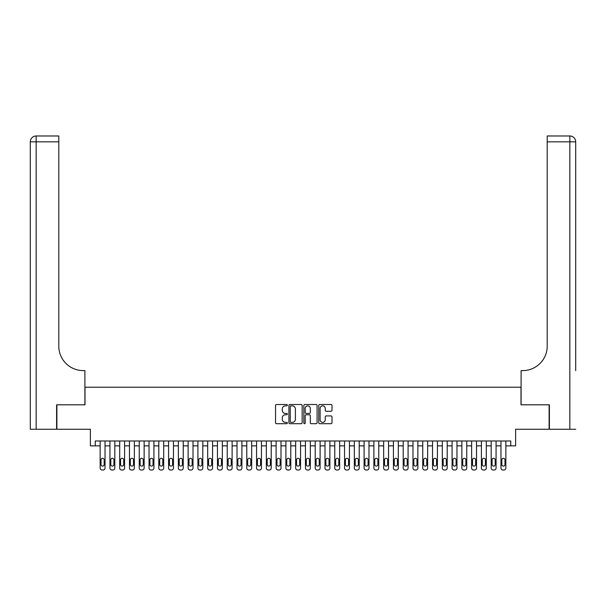 <?xml version="1.0" encoding="UTF-8"?>
<svg xmlns="http://www.w3.org/2000/svg" width="606" height="606" viewBox="0 0 606 606"><rect width="100%" height="100%" fill="white"/><g stroke="black" fill="none" stroke-linecap="round" stroke-linejoin="round"><path stroke-width="0.91" d="M287.358 405.179A0.674 0.674 0 0 0 286.683 404.505L276.495 404.505A0.962 0.962 0 0 0 275.533 405.467L275.533 422.738A0.962 0.962 0 0 0 276.495 423.7L286.683 423.7A0.674 0.674 0 0 0 287.358 423.026A0.674 0.674 0 0 0 286.683 422.359L285.365 422.359A3.068 3.068 0 0 1 282.298 419.284L282.298 417.845A3.068 3.068 0 0 1 285.365 414.777L286.683 414.777A0.674 0.674 0 0 0 287.358 414.103A0.674 0.674 0 0 0 286.683 413.428L285.365 413.428A3.068 3.068 0 0 1 282.298 410.36L282.298 408.921A3.068 3.068 0 0 1 285.365 405.853L286.683 405.853A0.674 0.674 0 0 0 287.358 405.179M331.043 411.269A0.962 0.962 0 0 0 332.005 410.315L332.005 405.467A0.962 0.962 0 0 0 331.043 404.505L319.718 404.505A0.962 0.962 0 0 0 318.764 405.467L318.764 422.738A0.962 0.962 0 0 0 319.718 423.7L331.043 423.7A0.962 0.962 0 0 0 332.005 422.738L332.005 416.89A0.962 0.962 0 0 0 331.043 415.928L326.195 415.928A0.962 0.962 0 0 0 325.24 416.89L325.24 419.791A2.568 2.568 0 0 1 322.672 422.359A2.568 2.568 0 0 1 320.104 419.791L320.104 408.421A2.568 2.568 0 0 1 322.672 405.853A2.568 2.568 0 0 1 325.24 408.421L325.24 410.315A0.962 0.962 0 0 0 326.195 411.269L331.043 411.269M510.737 445.872L515.63 445.872L515.63 429.26L549.112 429.26L549.112 404.816L521.001 404.816L521.001 387.219L84.999 387.219L84.999 404.816L56.888 404.816L56.888 429.26L90.37 429.26L90.37 445.872L100.149 445.872L100.149 468.067A1.954 1.954 0 0 0 102.103 470.021L103.081 470.021A1.954 1.954 0 0 0 105.035 468.067L105.035 445.872L109.928 445.872L109.928 468.067A1.954 1.954 0 0 0 111.883 470.021L112.86 470.021A1.954 1.954 0 0 0 114.814 468.067L114.814 445.872L119.7 445.872L119.7 468.067A1.954 1.954 0 0 0 121.654 470.021L122.632 470.021A1.954 1.954 0 0 0 124.586 468.067L124.586 445.872L129.479 445.872L129.479 468.067A1.954 1.954 0 0 0 131.434 470.021L132.411 470.021A1.954 1.954 0 0 0 134.365 468.067L134.365 445.872L139.251 445.872L139.251 468.067A1.954 1.954 0 0 0 141.206 470.021L142.183 470.021A1.954 1.954 0 0 0 144.137 468.067L144.137 445.872L149.031 445.872L149.031 468.067A1.954 1.954 0 0 0 150.985 470.021L151.962 470.021A1.954 1.954 0 0 0 153.916 468.067L153.916 445.872L158.802 445.872L158.802 468.067A1.954 1.954 0 0 0 160.757 470.021L161.734 470.021A1.954 1.954 0 0 0 163.696 468.067L163.696 445.872L168.582 445.872L168.582 468.067A1.954 1.954 0 0 0 170.536 470.021L171.513 470.021A1.954 1.954 0 0 0 173.468 468.067L173.468 445.872L178.353 445.872L178.353 468.067A1.954 1.954 0 0 0 180.315 470.021L181.292 470.021A1.954 1.954 0 0 0 183.247 468.067L183.247 445.872L188.133 445.872L188.133 468.067A1.954 1.954 0 0 0 190.087 470.021L191.064 470.021A1.954 1.954 0 0 0 193.019 468.067L193.019 445.872L197.912 445.872L197.912 468.067A1.954 1.954 0 0 0 199.866 470.021L200.844 470.021A1.954 1.954 0 0 0 202.798 468.067L202.798 445.872L207.684 445.872L207.684 468.067A1.954 1.954 0 0 0 209.638 470.021L210.615 470.021A1.954 1.954 0 0 0 212.57 468.067L212.57 445.872L217.463 445.872L217.463 468.067A1.954 1.954 0 0 0 219.417 470.021L220.395 470.021A1.954 1.954 0 0 0 222.349 468.067L222.349 445.872L227.235 445.872L227.235 468.067A1.954 1.954 0 0 0 229.189 470.021L230.166 470.021A1.954 1.954 0 0 0 232.121 468.067L232.121 445.872L237.014 445.872L237.014 468.067A1.954 1.954 0 0 0 238.969 470.021L239.946 470.021A1.954 1.954 0 0 0 241.9 468.067L241.9 445.872L246.786 445.872L246.786 468.067A1.954 1.954 0 0 0 248.74 470.021L249.717 470.021A1.954 1.954 0 0 0 251.679 468.067L251.679 445.872L256.565 445.872L256.565 468.067A1.954 1.954 0 0 0 258.52 470.021L259.497 470.021A1.954 1.954 0 0 0 261.451 468.067L261.451 445.872L266.337 445.872L266.337 468.067A1.954 1.954 0 0 0 268.299 470.021L269.276 470.021A1.954 1.954 0 0 0 271.23 468.067L271.23 445.872L276.116 445.872L276.116 468.067A1.954 1.954 0 0 0 278.071 470.021L279.048 470.021A1.954 1.954 0 0 0 281.002 468.067L281.002 445.872L285.896 445.872L285.896 468.067A1.954 1.954 0 0 0 287.85 470.021L288.827 470.021A1.954 1.954 0 0 0 290.782 468.067L290.782 445.872L295.667 445.872L295.667 468.067A1.954 1.954 0 0 0 297.622 470.021L298.599 470.021A1.954 1.954 0 0 0 300.553 468.067L300.553 445.872L305.447 445.872L305.447 468.067A1.954 1.954 0 0 0 307.401 470.021L308.378 470.021A1.954 1.954 0 0 0 310.333 468.067L310.333 445.872L315.218 445.872L315.218 468.067A1.954 1.954 0 0 0 317.173 470.021L318.15 470.021A1.954 1.954 0 0 0 320.104 468.067L320.104 445.872L324.998 445.872L324.998 468.067A1.954 1.954 0 0 0 326.952 470.021L327.929 470.021A1.954 1.954 0 0 0 329.884 468.067L329.884 445.872L334.77 445.872L334.77 468.067A1.954 1.954 0 0 0 336.724 470.021L337.701 470.021A1.954 1.954 0 0 0 339.663 468.067L339.663 445.872L344.549 445.872L344.549 468.067A1.954 1.954 0 0 0 346.503 470.021L347.48 470.021A1.954 1.954 0 0 0 349.435 468.067L349.435 445.872L354.321 445.872L354.321 468.067A1.954 1.954 0 0 0 356.283 470.021L357.26 470.021A1.954 1.954 0 0 0 359.214 468.067L359.214 445.872L364.1 445.872L364.1 468.067A1.954 1.954 0 0 0 366.054 470.021L367.031 470.021A1.954 1.954 0 0 0 368.986 468.067L368.986 445.872L373.879 445.872L373.879 468.067A1.954 1.954 0 0 0 375.834 470.021L376.811 470.021A1.954 1.954 0 0 0 378.765 468.067L378.765 445.872L383.651 445.872L383.651 468.067A1.954 1.954 0 0 0 385.605 470.021L386.583 470.021A1.954 1.954 0 0 0 388.537 468.067L388.537 445.872L393.43 445.872L393.43 468.067A1.954 1.954 0 0 0 395.385 470.021L396.362 470.021A1.954 1.954 0 0 0 398.316 468.067L398.316 445.872L403.202 445.872L403.202 468.067A1.954 1.954 0 0 0 405.156 470.021L406.134 470.021A1.954 1.954 0 0 0 408.088 468.067L408.088 445.872L412.981 445.872L412.981 468.067A1.954 1.954 0 0 0 414.936 470.021L415.913 470.021A1.954 1.954 0 0 0 417.867 468.067L417.867 445.872L422.753 445.872L422.753 468.067A1.954 1.954 0 0 0 424.708 470.021L425.685 470.021A1.954 1.954 0 0 0 427.647 468.067L427.647 445.872L432.532 445.872L432.532 468.067A1.954 1.954 0 0 0 434.487 470.021L435.464 470.021A1.954 1.954 0 0 0 437.418 468.067L437.418 445.872L442.304 445.872L442.304 468.067A1.954 1.954 0 0 0 444.266 470.021L445.243 470.021A1.954 1.954 0 0 0 447.198 468.067L447.198 445.872L452.084 445.872L452.084 468.067A1.954 1.954 0 0 0 454.038 470.021L455.015 470.021A1.954 1.954 0 0 0 456.969 468.067L456.969 445.872L461.863 445.872L461.863 468.067A1.954 1.954 0 0 0 463.817 470.021L464.794 470.021A1.954 1.954 0 0 0 466.749 468.067L466.749 445.872L471.635 445.872L471.635 468.067A1.954 1.954 0 0 0 473.589 470.021L474.566 470.021A1.954 1.954 0 0 0 476.521 468.067L476.521 445.872L481.414 445.872L481.414 468.067A1.954 1.954 0 0 0 483.368 470.021L484.345 470.021A1.954 1.954 0 0 0 486.3 468.067L486.3 445.872L491.186 445.872L491.186 468.067A1.954 1.954 0 0 0 493.14 470.021L494.117 470.021A1.954 1.954 0 0 0 496.072 468.067L496.072 445.872L500.965 445.872L500.965 468.067A1.954 1.954 0 0 0 502.919 470.021L503.897 470.021A1.954 1.954 0 0 0 505.851 468.067L505.851 445.872L510.737 445.872L510.737 440.986L95.263 440.986L95.263 445.872M302.159 405.467A0.962 0.962 0 0 0 301.197 404.505L289.88 404.505A0.962 0.962 0 0 0 288.918 405.467L288.918 422.738A0.962 0.962 0 0 0 289.88 423.7L301.197 423.7A0.962 0.962 0 0 0 302.159 422.738L302.159 405.467M304.803 404.505L316.12 404.505A0.962 0.962 0 0 1 317.082 405.467L317.082 422.738A0.962 0.962 0 0 1 316.12 423.7L311.279 423.7A0.962 0.962 0 0 1 310.317 422.738L310.317 415.731A0.962 0.962 0 0 0 309.355 414.777L306.144 414.777A0.962 0.962 0 0 0 305.182 415.731L305.182 423.026A0.674 0.674 0 0 1 304.515 423.7A0.674 0.674 0 0 1 303.841 423.026L303.841 405.467A0.962 0.962 0 0 1 304.803 404.505M290.933 405.853A0.674 0.674 0 0 0 290.259 406.52L290.259 421.685A0.674 0.674 0 0 0 290.933 422.359L292.327 422.359A3.068 3.068 0 0 0 295.395 419.284L295.395 408.921A3.068 3.068 0 0 0 292.327 405.853L290.933 405.853M310.317 408.467A2.568 2.568 0 0 0 307.75 405.899A2.568 2.568 0 0 0 305.182 408.467L305.182 412.474A0.962 0.962 0 0 0 306.144 413.428L309.355 413.428A0.962 0.962 0 0 0 310.317 412.474L310.317 408.467M105.035 440.986L105.035 468.067M100.149 440.986L100.149 468.067M104.156 464.544A1.56 1.56 0 0 1 102.596 466.112A1.56 1.56 0 0 1 101.028 464.544L101.028 459.856A1.56 1.56 0 0 1 102.596 458.287A1.56 1.56 0 0 1 104.156 459.856L104.156 464.544M102.103 470.021L103.081 470.021M56.6 404.816L84.901 404.816L84.901 370.599L83.234 370.599A24.437 24.437 0 0 1 58.797 346.162L58.797 141.842L36.163 141.842L36.163 429.26L56.6 429.26L56.6 404.816M36.163 429.26L30.3 429.26L30.3 141.842A5.863 5.863 0 0 1 36.163 135.979L58.797 135.979L58.797 141.842M30.3 370.599L30.3 141.842L36.163 141.842L36.163 135.979M83.234 370.599A24.437 24.437 0 0 1 58.797 346.162M575.7 429.26L549.4 429.26L549.4 404.816L521.099 404.816L521.099 370.599L522.766 370.599A24.437 24.437 0 0 0 547.203 346.162L547.203 135.979L569.837 135.979A5.863 5.863 0 0 1 575.7 141.842L575.7 370.599M522.766 370.599A24.437 24.437 0 0 0 547.203 346.162M114.814 440.986L114.814 468.067M109.928 440.986L109.928 468.067M113.936 464.544A1.56 1.56 0 0 1 112.368 466.112A1.56 1.56 0 0 1 110.807 464.544L110.807 459.856A1.56 1.56 0 0 1 112.368 458.287A1.56 1.56 0 0 1 113.936 459.856L113.936 464.544M111.883 470.021L112.86 470.021M124.586 440.986L124.586 468.067M119.7 440.986L119.7 468.067M123.707 464.544A1.56 1.56 0 0 1 122.147 466.112A1.56 1.56 0 0 1 120.579 464.544L120.579 459.856A1.56 1.56 0 0 1 122.147 458.287A1.56 1.56 0 0 1 123.707 459.856L123.707 464.544M121.654 470.021L122.632 470.021M134.365 440.986L134.365 468.067M129.479 440.986L129.479 468.067M133.487 464.544A1.56 1.56 0 0 1 131.919 466.112A1.56 1.56 0 0 1 130.358 464.544L130.358 459.856A1.56 1.56 0 0 1 131.919 458.287A1.56 1.56 0 0 1 133.487 459.856L133.487 464.544M131.434 470.021L132.411 470.021M144.137 440.986L144.137 468.067M139.251 440.986L139.251 468.067M143.258 464.544A1.56 1.56 0 0 1 141.698 466.112A1.56 1.56 0 0 1 140.13 464.544L140.13 459.856A1.56 1.56 0 0 1 141.698 458.287A1.56 1.56 0 0 1 143.258 459.856L143.258 464.544M141.206 470.021L142.183 470.021M153.916 440.986L153.916 468.067M149.031 440.986L149.031 468.067M153.038 464.544A1.56 1.56 0 0 1 151.47 466.112A1.56 1.56 0 0 1 149.909 464.544L149.909 459.856A1.56 1.56 0 0 1 151.47 458.287A1.56 1.56 0 0 1 153.038 459.856L153.038 464.544M150.985 470.021L151.962 470.021M163.696 440.986L163.696 468.067M158.802 440.986L158.802 468.067M162.809 464.544A1.56 1.56 0 0 1 161.249 466.112A1.56 1.56 0 0 1 159.681 464.544L159.681 459.856A1.56 1.56 0 0 1 161.249 458.287A1.56 1.56 0 0 1 162.809 459.856L162.809 464.544M160.757 470.021L161.734 470.021M173.468 440.986L173.468 468.067M168.582 440.986L168.582 468.067M172.589 464.544A1.56 1.56 0 0 1 171.028 466.112A1.56 1.56 0 0 1 169.46 464.544L169.46 459.856A1.56 1.56 0 0 1 171.028 458.287A1.56 1.56 0 0 1 172.589 459.856L172.589 464.544M170.536 470.021L171.513 470.021M183.247 440.986L183.247 468.067M178.353 440.986L178.353 468.067M182.368 464.544A1.56 1.56 0 0 1 180.8 466.112A1.56 1.56 0 0 1 179.24 464.544L179.24 459.856A1.56 1.56 0 0 1 180.8 458.287A1.56 1.56 0 0 1 182.368 459.856L182.368 464.544M180.315 470.021L181.292 470.021M193.019 440.986L193.019 468.067M188.133 440.986L188.133 468.067M192.14 464.544A1.56 1.56 0 0 1 190.579 466.112A1.56 1.56 0 0 1 189.011 464.544L189.011 459.856A1.56 1.56 0 0 1 190.579 458.287A1.56 1.56 0 0 1 192.14 459.856L192.14 464.544M190.087 470.021L191.064 470.021M202.798 440.986L202.798 468.067M197.912 440.986L197.912 468.067M201.919 464.544A1.56 1.56 0 0 1 200.351 466.112A1.56 1.56 0 0 1 198.791 464.544L198.791 459.856A1.56 1.56 0 0 1 200.351 458.287A1.56 1.56 0 0 1 201.919 459.856L201.919 464.544M199.866 470.021L200.844 470.021M212.57 440.986L212.57 468.067M207.684 440.986L207.684 468.067M211.691 464.544A1.56 1.56 0 0 1 210.13 466.112A1.56 1.56 0 0 1 208.562 464.544L208.562 459.856A1.56 1.56 0 0 1 210.13 458.287A1.56 1.56 0 0 1 211.691 459.856L211.691 464.544M209.638 470.021L210.615 470.021M222.349 440.986L222.349 468.067M217.463 440.986L217.463 468.067M221.47 464.544A1.56 1.56 0 0 1 219.902 466.112A1.56 1.56 0 0 1 218.342 464.544L218.342 459.856A1.56 1.56 0 0 1 219.902 458.287A1.56 1.56 0 0 1 221.47 459.856L221.47 464.544M219.417 470.021L220.395 470.021M232.121 440.986L232.121 468.067M227.235 440.986L227.235 468.067M231.242 464.544A1.56 1.56 0 0 1 229.682 466.112A1.56 1.56 0 0 1 228.114 464.544L228.114 459.856A1.56 1.56 0 0 1 229.682 458.287A1.56 1.56 0 0 1 231.242 459.856L231.242 464.544M229.189 470.021L230.166 470.021M241.9 440.986L241.9 468.067M237.014 440.986L237.014 468.067M241.021 464.544A1.56 1.56 0 0 1 239.453 466.112A1.56 1.56 0 0 1 237.893 464.544L237.893 459.856A1.56 1.56 0 0 1 239.453 458.287A1.56 1.56 0 0 1 241.021 459.856L241.021 464.544M238.969 470.021L239.946 470.021M251.679 440.986L251.679 468.067M246.786 440.986L246.786 468.067M250.793 464.544A1.56 1.56 0 0 1 249.233 466.112A1.56 1.56 0 0 1 247.665 464.544L247.665 459.856A1.56 1.56 0 0 1 249.233 458.287A1.56 1.56 0 0 1 250.793 459.856L250.793 464.544M248.74 470.021L249.717 470.021M261.451 440.986L261.451 468.067M256.565 440.986L256.565 468.067M260.572 464.544A1.56 1.56 0 0 1 259.012 466.112A1.56 1.56 0 0 1 257.444 464.544L257.444 459.856A1.56 1.56 0 0 1 259.012 458.287A1.56 1.56 0 0 1 260.572 459.856L260.572 464.544M258.52 470.021L259.497 470.021M271.23 440.986L271.23 468.067M266.337 440.986L266.337 468.067M270.352 464.544A1.56 1.56 0 0 1 268.784 466.112A1.56 1.56 0 0 1 267.223 464.544L267.223 459.856A1.56 1.56 0 0 1 268.784 458.287A1.56 1.56 0 0 1 270.352 459.856L270.352 464.544M268.299 470.021L269.276 470.021M281.002 440.986L281.002 468.067M276.116 440.986L276.116 468.067M280.123 464.544A1.56 1.56 0 0 1 278.563 466.112A1.56 1.56 0 0 1 276.995 464.544L276.995 459.856A1.56 1.56 0 0 1 278.563 458.287A1.56 1.56 0 0 1 280.123 459.856L280.123 464.544M278.071 470.021L279.048 470.021M290.782 440.986L290.782 468.067M285.896 440.986L285.896 468.067M289.903 464.544A1.56 1.56 0 0 1 288.335 466.112A1.56 1.56 0 0 1 286.774 464.544L286.774 459.856A1.56 1.56 0 0 1 288.335 458.287A1.56 1.56 0 0 1 289.903 459.856L289.903 464.544M287.85 470.021L288.827 470.021M300.553 440.986L300.553 468.067M295.667 440.986L295.667 468.067M299.675 464.544A1.56 1.56 0 0 1 298.114 466.112A1.56 1.56 0 0 1 296.546 464.544L296.546 459.856A1.56 1.56 0 0 1 298.114 458.287A1.56 1.56 0 0 1 299.675 459.856L299.675 464.544M297.622 470.021L298.599 470.021M310.333 440.986L310.333 468.067M305.447 440.986L305.447 468.067M309.454 464.544A1.56 1.56 0 0 1 307.886 466.112A1.56 1.56 0 0 1 306.325 464.544L306.325 459.856A1.56 1.56 0 0 1 307.886 458.287A1.56 1.56 0 0 1 309.454 459.856L309.454 464.544M307.401 470.021L308.378 470.021M320.104 440.986L320.104 468.067M315.218 440.986L315.218 468.067M319.226 464.544A1.56 1.56 0 0 1 317.665 466.112A1.56 1.56 0 0 1 316.097 464.544L316.097 459.856A1.56 1.56 0 0 1 317.665 458.287A1.56 1.56 0 0 1 319.226 459.856L319.226 464.544M317.173 470.021L318.15 470.021M329.884 440.986L329.884 468.067M324.998 440.986L324.998 468.067M329.005 464.544A1.56 1.56 0 0 1 327.437 466.112A1.56 1.56 0 0 1 325.876 464.544L325.876 459.856A1.56 1.56 0 0 1 327.437 458.287A1.56 1.56 0 0 1 329.005 459.856L329.005 464.544M326.952 470.021L327.929 470.021M339.663 440.986L339.663 468.067M334.77 440.986L334.77 468.067M338.777 464.544A1.56 1.56 0 0 1 337.216 466.112A1.56 1.56 0 0 1 335.648 464.544L335.648 459.856A1.56 1.56 0 0 1 337.216 458.287A1.56 1.56 0 0 1 338.777 459.856L338.777 464.544M336.724 470.021L337.701 470.021M349.435 440.986L349.435 468.067M344.549 440.986L344.549 468.067M348.556 464.544A1.56 1.56 0 0 1 346.988 466.112A1.56 1.56 0 0 1 345.428 464.544L345.428 459.856A1.56 1.56 0 0 1 346.988 458.287A1.56 1.56 0 0 1 348.556 459.856L348.556 464.544M346.503 470.021L347.48 470.021M359.214 440.986L359.214 468.067M354.321 440.986L354.321 468.067M358.335 464.544A1.56 1.56 0 0 1 356.767 466.112A1.56 1.56 0 0 1 355.207 464.544L355.207 459.856A1.56 1.56 0 0 1 356.767 458.287A1.56 1.56 0 0 1 358.335 459.856L358.335 464.544M356.283 470.021L357.26 470.021M368.986 440.986L368.986 468.067M364.1 440.986L364.1 468.067M368.107 464.544A1.56 1.56 0 0 1 366.547 466.112A1.56 1.56 0 0 1 364.979 464.544L364.979 459.856A1.56 1.56 0 0 1 366.547 458.287A1.56 1.56 0 0 1 368.107 459.856L368.107 464.544M366.054 470.021L367.031 470.021M378.765 440.986L378.765 468.067M373.879 440.986L373.879 468.067M377.886 464.544A1.56 1.56 0 0 1 376.318 466.112A1.56 1.56 0 0 1 374.758 464.544L374.758 459.856A1.56 1.56 0 0 1 376.318 458.287A1.56 1.56 0 0 1 377.886 459.856L377.886 464.544M375.834 470.021L376.811 470.021M388.537 440.986L388.537 468.067M383.651 440.986L383.651 468.067M387.658 464.544A1.56 1.56 0 0 1 386.098 466.112A1.56 1.56 0 0 1 384.53 464.544L384.53 459.856A1.56 1.56 0 0 1 386.098 458.287A1.56 1.56 0 0 1 387.658 459.856L387.658 464.544M385.605 470.021L386.583 470.021M398.316 440.986L398.316 468.067M393.43 440.986L393.43 468.067M397.438 464.544A1.56 1.56 0 0 1 395.87 466.112A1.56 1.56 0 0 1 394.309 464.544L394.309 459.856A1.56 1.56 0 0 1 395.87 458.287A1.56 1.56 0 0 1 397.438 459.856L397.438 464.544M395.385 470.021L396.362 470.021M408.088 440.986L408.088 468.067M403.202 440.986L403.202 468.067M407.209 464.544A1.56 1.56 0 0 1 405.649 466.112A1.56 1.56 0 0 1 404.081 464.544L404.081 459.856A1.56 1.56 0 0 1 405.649 458.287A1.56 1.56 0 0 1 407.209 459.856L407.209 464.544M405.156 470.021L406.134 470.021M417.867 440.986L417.867 468.067M412.981 440.986L412.981 468.067M416.989 464.544A1.56 1.56 0 0 1 415.421 466.112A1.56 1.56 0 0 1 413.86 464.544L413.86 459.856A1.56 1.56 0 0 1 415.421 458.287A1.56 1.56 0 0 1 416.989 459.856L416.989 464.544M414.936 470.021L415.913 470.021M427.647 440.986L427.647 468.067M422.753 440.986L422.753 468.067M426.76 464.544A1.56 1.56 0 0 1 425.2 466.112A1.56 1.56 0 0 1 423.632 464.544L423.632 459.856A1.56 1.56 0 0 1 425.2 458.287A1.56 1.56 0 0 1 426.76 459.856L426.76 464.544M424.708 470.021L425.685 470.021M437.418 440.986L437.418 468.067M432.532 440.986L432.532 468.067M436.54 464.544A1.56 1.56 0 0 1 434.972 466.112A1.56 1.56 0 0 1 433.411 464.544L433.411 459.856A1.56 1.56 0 0 1 434.972 458.287A1.56 1.56 0 0 1 436.54 459.856L436.54 464.544M434.487 470.021L435.464 470.021M447.198 440.986L447.198 468.067M442.304 440.986L442.304 468.067M446.319 464.544A1.56 1.56 0 0 1 444.751 466.112A1.56 1.56 0 0 1 443.191 464.544L443.191 459.856A1.56 1.56 0 0 1 444.751 458.287A1.56 1.56 0 0 1 446.319 459.856L446.319 464.544M444.266 470.021L445.243 470.021M456.969 440.986L456.969 468.067M452.084 440.986L452.084 468.067M456.091 464.544A1.56 1.56 0 0 1 454.53 466.112A1.56 1.56 0 0 1 452.962 464.544L452.962 459.856A1.56 1.56 0 0 1 454.53 458.287A1.56 1.56 0 0 1 456.091 459.856L456.091 464.544M454.038 470.021L455.015 470.021M466.749 440.986L466.749 468.067M461.863 440.986L461.863 468.067M465.87 464.544A1.56 1.56 0 0 1 464.302 466.112A1.56 1.56 0 0 1 462.742 464.544L462.742 459.856A1.56 1.56 0 0 1 464.302 458.287A1.56 1.56 0 0 1 465.87 459.856L465.87 464.544M463.817 470.021L464.794 470.021M476.521 440.986L476.521 468.067M471.635 440.986L471.635 468.067M475.642 464.544A1.56 1.56 0 0 1 474.081 466.112A1.56 1.56 0 0 1 472.513 464.544L472.513 459.856A1.56 1.56 0 0 1 474.081 458.287A1.56 1.56 0 0 1 475.642 459.856L475.642 464.544M473.589 470.021L474.566 470.021M486.3 440.986L486.3 468.067M481.414 440.986L481.414 468.067M485.421 464.544A1.56 1.56 0 0 1 483.853 466.112A1.56 1.56 0 0 1 482.293 464.544L482.293 459.856A1.56 1.56 0 0 1 483.853 458.287A1.56 1.56 0 0 1 485.421 459.856L485.421 464.544M483.368 470.021L484.345 470.021M496.072 440.986L496.072 468.067M491.186 440.986L491.186 468.067M495.193 464.544A1.56 1.56 0 0 1 493.632 466.112A1.56 1.56 0 0 1 492.064 464.544L492.064 459.856A1.56 1.56 0 0 1 493.632 458.287A1.56 1.56 0 0 1 495.193 459.856L495.193 464.544M493.14 470.021L494.117 470.021M505.851 440.986L505.851 468.067M500.965 440.986L500.965 468.067M504.972 464.544A1.56 1.56 0 0 1 503.404 466.112A1.56 1.56 0 0 1 501.844 464.544L501.844 459.856A1.56 1.56 0 0 1 503.404 458.287A1.56 1.56 0 0 1 504.972 459.856L504.972 464.544M502.919 470.021L503.897 470.021M569.837 429.26L569.837 141.842L547.203 141.842M569.837 135.979L569.837 141.842L575.7 141.842"/></g></svg>
